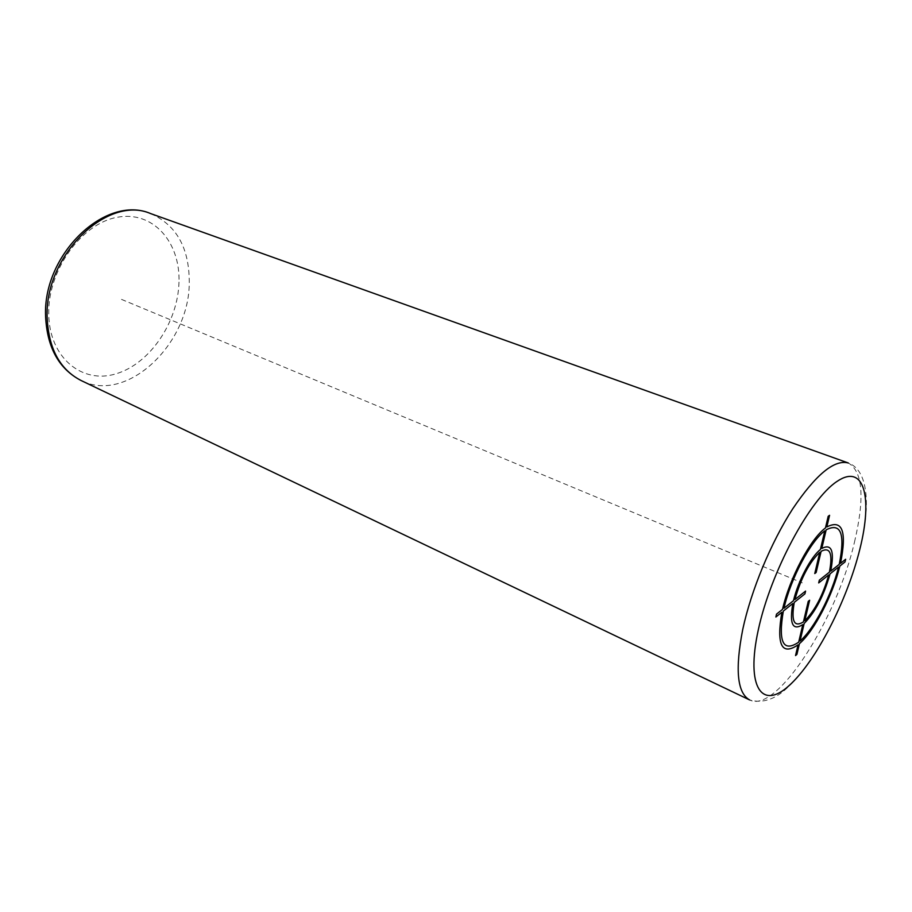 <?xml version="1.0" encoding="UTF-8"?>
<svg xmlns="http://www.w3.org/2000/svg" width="912" height="912" viewBox="0 0 912 912"><rect width="100%" height="100%" fill="white"/><g stroke="black" fill="none" stroke-linecap="round" stroke-linejoin="round"><path stroke-width="0.68" stroke-dasharray="4.56 3.42" d="M121.513 299.398L802.298 582.848M854.487 542.104C864.884 497.804 862.82 471.424 848.297 462.977C868.304 470.159 870.629 505.282 860.506 546.482C851.078 583.771 836.418 618.724 816.514 651.362C805.478 668.827 794.192 682.324 782.656 691.866C775.166 697.748 763.709 703.984 749.641 699.949C776.579 714.119 836.657 619.624 854.487 542.104M150.628 213.579C176.506 225.002 189.388 248.041 189.263 282.686C189.411 343.972 126.962 403.959 81.122 380.532M178.98 282.116C178.034 322.13 149.899 363.842 116.041 373.806C82.228 384.374 49.191 357.812 48.735 313.956C47.755 270.214 81.51 223.463 117.238 217.284C152.965 210.433 180.382 242.033 178.98 282.116"/><path stroke-width="1.37" d="M775.873 617.014L781.846 612.248C776.317 645.046 781.721 655.91 798.046 644.852L795.538 655.568L796.917 654.383L799.425 643.69C814.393 630.728 832.667 595.376 839.861 566.056L844.991 561.974L845.652 559.273L840.511 563.354C846.974 531.229 842.414 519.088 826.842 526.931L829.567 515.303L828.187 516.306L825.463 527.945C810.392 538.969 789.598 578.105 782.496 609.398L776.511 614.141L775.873 617.014M824.779 530.841C810.449 541.409 790.75 578.504 783.978 608.224L793.463 600.689C798.103 581.069 810.836 556.981 820.401 549.503L824.779 530.841M819.74 552.353C809.195 562.533 800.918 578.265 794.911 599.537L805.57 591.09L804.92 593.883L794.261 602.365C791.057 621.197 794.113 627.695 803.438 621.893L808.249 601.339L809.628 600.221L804.806 620.753C815.02 610.345 823 595.069 828.746 574.913L818.691 582.916L819.341 580.157L829.396 572.166C832.93 553.561 830.171 546.607 821.119 551.304L816.149 572.485L814.769 573.557L819.74 552.353M839.222 564.38L830.718 571.117C834.594 550.916 831.619 543.358 821.792 548.454L826.169 529.815C840.978 522.325 845.333 533.839 839.222 564.38M800.052 641.011C814.291 628.687 831.721 595.023 838.561 567.082L830.068 573.853C823.867 595.673 815.237 612.214 804.167 623.466L800.052 641.011M783.328 611.074L792.813 603.516C789.336 623.979 792.653 631.013 802.799 624.606L798.673 642.173C783.18 652.582 778.061 642.219 783.328 611.074M859.891 549.035C872.921 497.336 864.188 462.886 836.931 481.479C809.89 499.149 770.686 572.12 758.317 629.782C745.571 687.694 762.101 710.368 789.017 685.676C815.83 661.747 847.18 600.586 859.891 549.035M848.297 462.977C834.377 459.249 815.818 474.582 792.608 508.999C770.914 542.64 751.1 590.463 742.767 629.337C734.912 669.499 737.204 693.04 749.641 699.949L81.122 380.532C59.941 369.611 48.621 348.68 47.162 317.741C44.289 255.292 107.65 194.507 150.628 213.579L848.297 462.977M81.122 380.532C58.972 369.018 47.128 347.666 45.6 316.475C42.568 254.357 105.632 194.165 150.628 213.579"/></g></svg>
